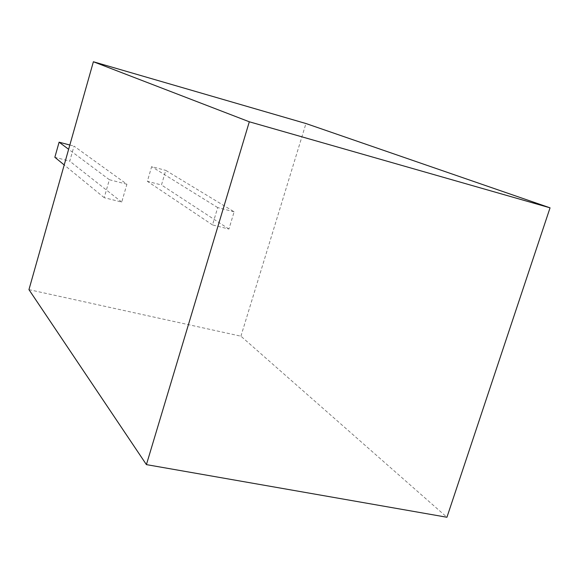 <?xml version="1.0" encoding="UTF-8"?>
<svg xmlns="http://www.w3.org/2000/svg" width="579" height="579" viewBox="0 0 579 579"><rect width="100%" height="100%" fill="white"/><g stroke="black" fill="none" stroke-linecap="round" stroke-linejoin="round"><path stroke-width="0.43" stroke-dasharray="2.9 2.17" d="M28.95 289.638L240.915 336.189L446.937 517.25M240.915 336.189L305.958 123.53M234.126 211.805L217.697 207.579L212.5 224.92L228.929 229.052L234.126 211.805L165.76 170.378L161.476 184.976L147.363 181.307L151.64 166.643L165.76 170.378M126.902 184.223L109.366 179.714L104.198 197.678L121.728 202.085L126.902 184.223L74.011 146.125L69.755 161.157L54.846 157.285M217.697 207.579L151.64 166.643M212.5 224.92L147.363 181.307M228.929 229.052L161.476 184.976M109.366 179.714L68.633 149.295M69.842 145.018L74.011 146.125M104.198 197.678L64.204 164.95M121.728 202.085L69.755 161.157"/><path stroke-width="0.87" d="M550.05 207.832L305.958 123.53L93.385 61.75L28.95 289.638L146.415 464.619L446.937 517.25L550.05 207.832L249.31 121.785L146.415 464.619M93.385 61.75L249.31 121.785M68.633 149.295L59.101 142.181L69.842 145.018M64.204 164.95L54.846 157.285L59.101 142.181"/></g></svg>

